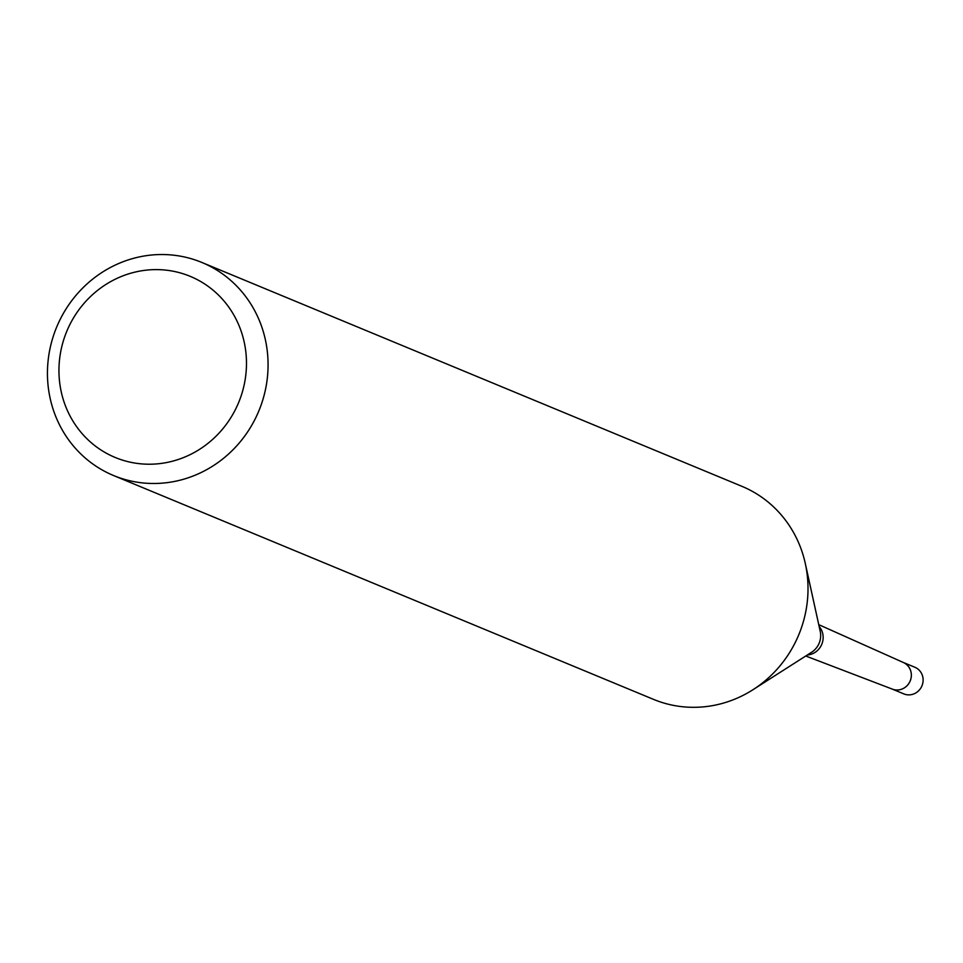 <?xml version="1.0" encoding="UTF-8"?>
<svg xmlns="http://www.w3.org/2000/svg" width="963" height="963" viewBox="0 0 963 963"><rect width="100%" height="100%" fill="white"/><g stroke="black" fill="none" stroke-linecap="round" stroke-linejoin="round"><path stroke-width="1.44" d="M818.743 624.65L903.414 662.52A14.409 13.675 112.5 0 1 911.239 676.965A14.409 13.675 112.5 0 1 900.092 689.652A14.409 13.675 112.5 0 1 892.376 689.135L805.754 656.008M137.456 257.338A115.331 109.433 112.5 0 1 201.917 262.478A115.331 109.433 112.5 0 1 267.365 377.737A115.331 109.433 112.5 0 1 178.047 480.681A115.331 109.433 112.5 0 1 113.586 475.541A115.331 109.433 112.5 0 1 48.15 360.282A115.331 109.433 112.5 0 1 137.456 257.338M201.917 262.478L741.859 486.303A115.331 109.433 112.5 0 1 807.307 601.562A115.331 109.433 112.5 0 1 717.989 704.507A115.331 109.433 112.5 0 1 653.528 699.379L113.586 475.541M135.458 271.999A98.021 93.014 112.5 0 1 244.879 345.476A98.021 93.014 112.5 0 1 169.957 461.831A98.021 93.014 112.5 0 1 60.549 388.354A98.021 93.014 112.5 0 1 135.458 271.999M903.162 662.412A14.421 13.675 112.5 0 1 911.251 676.833A14.421 13.675 112.5 0 1 900.092 689.652A14.421 13.675 112.5 0 1 892.123 689.039L903.812 693.89A14.421 13.675 112.5 0 0 911.865 694.528A14.421 13.675 112.5 0 0 923.036 681.66A14.421 13.675 112.5 0 0 914.85 667.251L903.15 662.4M819.14 626.444A17.129 16.251 112.5 0 1 822.233 643.055A17.129 16.251 112.5 0 1 809.775 654.635A17.129 16.251 112.5 0 1 807.295 655.021M805.465 564.246L820.235 631.391A19.091 18.116 112.5 0 1 811.568 652.288L753.62 689.291"/></g></svg>
